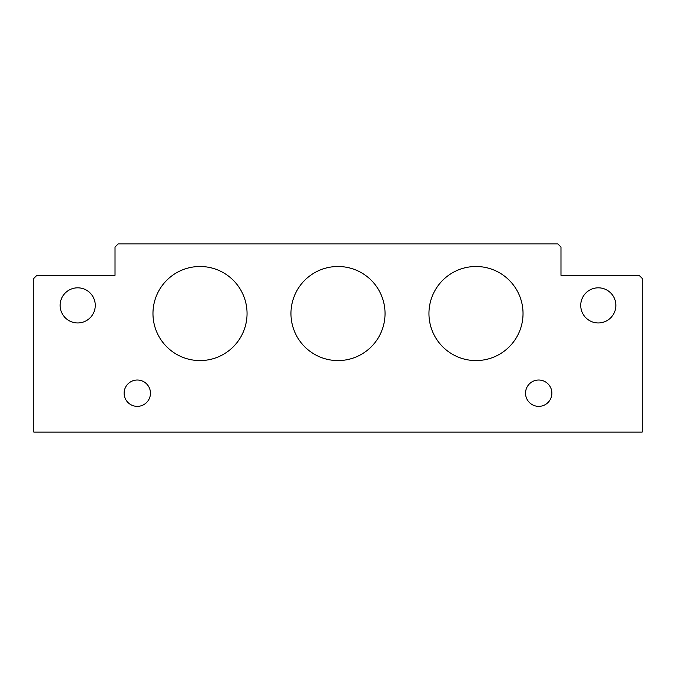 <?xml version="1.0" encoding="UTF-8"?>
<svg xmlns="http://www.w3.org/2000/svg" width="676" height="676" viewBox="0 0 676 676"><rect width="100%" height="100%" fill="white"/><g stroke="black" fill="none" stroke-linecap="round" stroke-linejoin="round"><path stroke-width="1.01" d="M580.735 305.383A17.559 17.559 0 0 1 598.294 287.824A17.559 17.559 0 0 1 615.853 305.383A17.559 17.559 0 0 1 598.294 322.951A17.559 17.559 0 0 1 580.735 305.383M525.539 393.195A13.174 13.174 0 0 1 538.713 380.022A13.174 13.174 0 0 1 551.878 393.195A13.174 13.174 0 0 1 538.713 406.369A13.174 13.174 0 0 1 525.539 393.195M124.122 393.195A13.174 13.174 0 0 1 137.287 380.022A13.174 13.174 0 0 1 150.461 393.195A13.174 13.174 0 0 1 137.287 406.369A13.174 13.174 0 0 1 124.122 393.195M60.147 305.383A17.559 17.559 0 0 1 77.706 287.824A17.559 17.559 0 0 1 95.265 305.383A17.559 17.559 0 0 1 77.706 322.951A17.559 17.559 0 0 1 60.147 305.383M428.947 313.537A47.041 47.041 0 0 1 475.988 266.496A47.041 47.041 0 0 1 523.03 313.537A47.041 47.041 0 0 1 475.988 360.578A47.041 47.041 0 0 1 428.947 313.537M290.959 313.537A47.041 47.041 0 0 1 338 266.496A47.041 47.041 0 0 1 385.041 313.537A47.041 47.041 0 0 1 338 360.578A47.041 47.041 0 0 1 290.959 313.537M152.97 313.537A47.041 47.041 0 0 1 200.011 266.496A47.041 47.041 0 0 1 247.053 313.537A47.041 47.041 0 0 1 200.011 360.578A47.041 47.041 0 0 1 152.97 313.537M33.8 278.411L36.935 275.276L115.021 275.276L115.021 247.053L118.165 243.918L557.835 243.918L560.979 247.053L560.979 275.276L639.065 275.276L642.2 278.411L642.2 432.082L33.8 432.082L33.8 278.411"/></g></svg>
